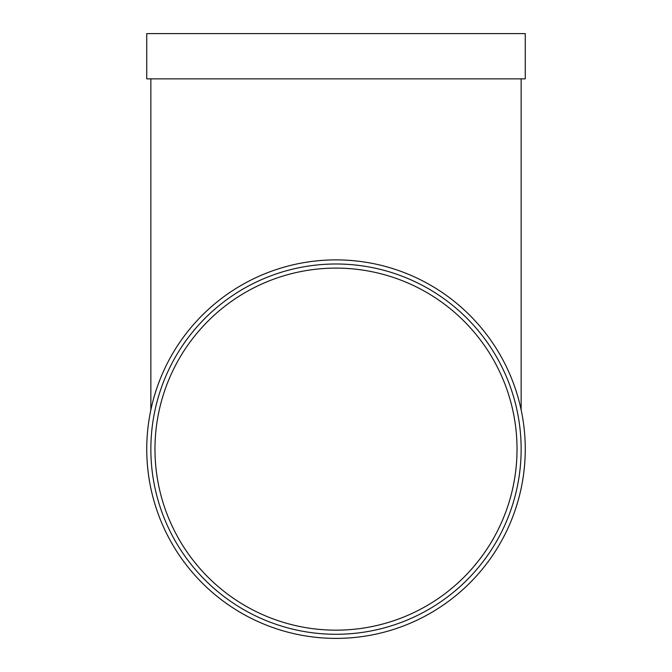 <?xml version="1.0" encoding="UTF-8"?>
<svg xmlns="http://www.w3.org/2000/svg" width="672" height="672" viewBox="0 0 672 672"><rect width="100%" height="100%" fill="white"/><g stroke="black" fill="none" stroke-linecap="round" stroke-linejoin="round"><path stroke-width="1.01" d="M517.028 449.14A181.028 181.028 0 0 0 336 268.111A181.028 181.028 0 0 0 154.972 449.14A181.028 181.028 0 0 0 336 630.168A181.028 181.028 0 0 0 517.028 449.14M146.74 78.859L525.26 78.859L525.26 33.6L146.74 33.6L146.74 78.859M525.26 449.14A189.26 189.26 0 0 1 241.374 613.04A189.26 189.26 0 0 1 241.374 285.239A189.26 189.26 0 0 1 525.26 449.14M521.144 449.14A185.144 185.144 0 0 1 243.432 609.479A185.144 185.144 0 0 1 243.432 288.8A185.144 185.144 0 0 1 521.144 449.14M150.856 78.859L150.856 409.895M521.144 78.859L521.144 409.895"/></g></svg>
